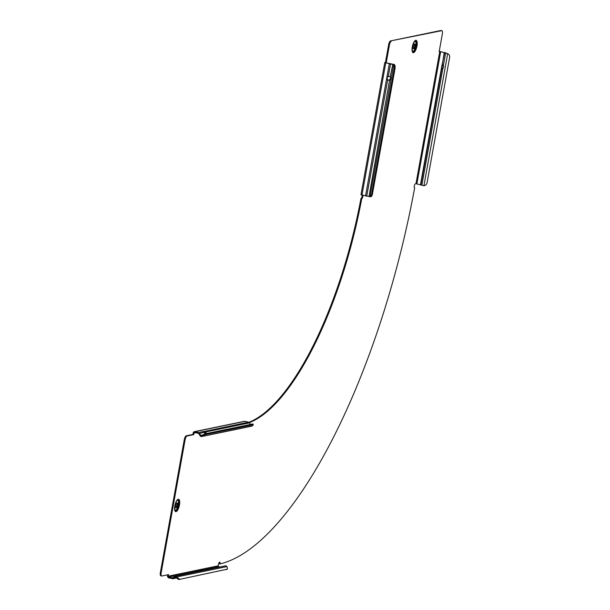 <?xml version="1.0" encoding="UTF-8"?>
<svg xmlns="http://www.w3.org/2000/svg" width="610" height="610" viewBox="0 0 610 610"><rect width="100%" height="100%" fill="white"/><g stroke="black" fill="none" stroke-linecap="round" stroke-linejoin="round"><path stroke-width="0.91" d="M200.141 435.822L201.78 435.57A3.629 0.503 -31.8 0 1 205.265 433.786L205.722 434.526A3.629 0.503 148.2 0 0 202.238 436.31L201.475 436.562A1.601 1.479 78.3 0 1 200.141 435.822L198.814 433.687L204.243 432.238A1.998 0.702 55.2 0 0 204.716 433.26A1.998 0.702 55.2 0 0 205.112 433.824M201.696 436.531L251.671 426.176A1.601 1.479 -101.7 0 0 252.182 425.955L252.174 425.948M200.751 435.395L201.475 436.562L252.182 425.955M447.679 53.688L423.92 185.722A3.629 3.264 118.3 0 0 427.107 182.558L449.623 57.416A3.629 3.264 118.3 0 0 447.679 53.688L445.628 53.108L443.34 65.811A1.998 0.824 -83.7 0 0 442.784 64.98A1.998 0.824 -83.7 0 0 442.395 65.156L443.127 65.232M390.057 63.989L394.525 64.698A3.629 1.494 96.3 0 1 394.998 68.732L394.205 68.648A3.629 1.494 -83.7 0 0 393.732 64.614L384.75 62.586L385.451 62.395L388.631 44.721A3.629 1.25 -76.6 0 1 390.606 40.908L441.648 30.691A3.629 1.25 103.4 0 1 441.853 30.691A3.629 1.25 103.4 0 1 442.349 33.947L439.17 51.621L439.757 51.499L415.974 183.709L423.92 185.722M439.23 51.293L447.343 53.505A3.629 3.264 -61.7 0 1 447.885 53.771M249.299 422.638A218.685 75.373 103.4 0 0 361.745 198.685A1.998 0.686 103.4 0 0 361.76 198.685A1.998 0.686 103.4 0 0 362.622 197.457A1.998 0.686 103.4 0 0 362.912 195.429M248.88 422.303A218.685 75.373 103.4 0 0 360.952 198.494A1.998 0.686 103.4 0 0 361.821 197.266A1.998 0.686 103.4 0 0 362.111 195.238M415.883 46.413A2.364 0.816 -76.6 0 1 414.472 48.892A2.364 0.816 -76.6 0 1 414.144 46.772A2.364 0.816 -76.6 0 1 415.562 44.294A2.364 0.816 -76.6 0 1 415.883 46.413M414.472 48.892L413.412 48.64A2.364 0.816 -76.6 0 1 413.084 46.52A2.364 0.816 -76.6 0 1 414.503 44.042L415.562 44.294M414.472 46.711A1.487 0.511 -76.6 0 1 415.364 45.148A1.487 0.511 -76.6 0 1 415.562 46.482A1.487 0.511 -76.6 0 1 414.67 48.045A1.487 0.511 -76.6 0 1 414.472 46.711M177.952 503.25A2.364 0.816 103.4 0 0 176.702 505.537A2.364 0.816 103.4 0 0 176.992 507.84A2.364 0.816 103.4 0 0 177.121 507.84A2.364 0.816 103.4 0 0 178.372 505.553A2.364 0.816 103.4 0 0 178.082 503.25A2.364 0.816 103.4 0 0 177.952 503.25M176.061 507.589A2.364 0.816 -76.6 0 1 175.924 507.589A2.364 0.816 -76.6 0 1 175.642 505.286A2.364 0.816 -76.6 0 1 176.885 502.998A2.364 0.816 -76.6 0 1 177.022 502.998A2.364 0.816 -76.6 0 1 177.136 503.052M177.274 506.994A1.487 0.511 103.4 0 0 178.059 505.545A1.487 0.511 103.4 0 0 177.884 504.096A1.487 0.511 103.4 0 0 177.8 504.096A1.487 0.511 103.4 0 0 177.007 505.545A1.487 0.511 103.4 0 0 177.19 506.994A1.487 0.511 103.4 0 0 177.274 506.994M161.078 575.809A3.629 1.25 -76.6 0 1 160.872 575.809A3.629 1.25 -76.6 0 1 160.377 572.554L161.17 572.737A3.629 1.25 103.4 0 0 161.665 576A3.629 1.25 103.4 0 0 161.871 576L168.551 574.612L168.276 576.168A0.724 0.671 78.3 0 0 168.81 577.037L172.386 577.883L175.169 576.267A1.601 1.479 78.3 0 1 175.444 576.198L176.938 576.923L226.859 566.591A3.629 1.266 55.2 0 1 227.202 569.16A3.629 1.266 55.2 0 1 227.027 569.237L179.05 579.5L227.027 569.237M370.766 196.733L369.973 196.649A3.629 1.494 -83.7 0 0 371.688 193.789L372.481 193.873A3.629 1.494 96.3 0 1 370.766 196.733L369.973 196.649L393.732 64.614M361.745 198.685L360.952 198.494A1.998 0.686 103.4 0 0 360.967 198.494M414.472 187.674L414.678 187.72A362.538 124.951 -76.6 0 1 220.004 563.93L219.211 563.747A1.998 0.686 -76.6 0 0 219.242 562.443M391.406 41.099A3.629 1.25 103.4 0 0 389.432 44.911L388.631 44.721M394.037 64.424L385.611 62.738L386.252 62.586L389.432 44.911M198.814 433.687A0.724 0.671 78.3 0 0 198.387 433.375L194.811 432.52A0.724 0.671 78.3 0 0 194.018 433.07L193.744 434.625L187.056 436.013A3.629 1.25 103.4 0 0 185.089 439.825L184.289 439.635A3.629 1.25 -76.6 0 1 186.263 435.822L187.056 436.013M161.17 572.737L185.089 439.825M220.004 563.93A1.998 0.686 -76.6 0 0 219.73 562.161A1.998 0.686 -76.6 0 0 218.532 564.258L218.25 565.813A0.724 0.671 -101.7 0 0 218.792 566.682L219.996 566.964M414.678 187.72A1.998 0.686 -76.6 0 1 414.571 187.72A1.998 0.686 -76.6 0 1 414.327 185.768A1.998 0.686 -76.6 0 1 415.379 183.831L415.974 183.709M390.606 40.908L440.855 30.5A3.629 1.25 -76.6 0 1 441.06 30.5A3.629 1.25 -76.6 0 1 441.243 30.591M167.689 574.795L167.453 576.374A1.601 1.479 78.3 0 0 167.498 576.671L168.421 577.807A1.601 1.479 78.3 0 0 168.535 577.845L172.943 578.715L176.321 576.366M160.377 572.554L184.289 439.635M202.802 434.945L200.812 435.357L198.54 432.52L194.964 431.674A1.601 1.479 78.3 0 0 193.225 432.879L192.943 434.434L186.263 435.822M193.744 434.625L192.943 434.434M385.451 62.395L386.252 62.586M361.074 194.727L369.957 196.733M390.514 64.05L388.25 76.624L386.786 77.867L387.685 79.757L366.724 196.26M389.31 63.836L365.52 196.046M387.472 79.59L387.685 79.757A1.998 1.799 -61.7 0 0 390.011 79.872L390.522 77.005A1.998 1.799 -61.7 0 0 388.25 76.624M387.35 79.575L387.068 78.019M387.106 77.805L387.632 76.715M390.514 79.132L389.668 79.689A1.998 1.799 -61.7 0 1 387.929 79.963M389.668 79.689L369.019 196.512M389.813 76.463A1.998 1.799 -61.7 0 1 390.187 76.829L392.809 64.302M394.998 68.732L372.481 193.873M394.205 68.648L371.688 193.789M439.757 51.499L446.421 53.192M445.445 52.666L444.652 52.582L441.739 66.482L442.616 68.373A1.998 0.824 -83.7 0 0 442.768 68.747M444.263 52.452L442.021 66.635M420.473 184.662L441.701 66.704L441.831 68.29L442.616 68.373M443.18 65.239L442.059 66.421M420.862 184.792L441.831 68.29A1.998 0.824 -83.7 0 0 442.349 68.953A1.998 0.824 -83.7 0 0 442.829 68.678L421.845 185.318M443.34 65.811L443.699 66.818L442.829 68.678M179.05 579.5A3.629 1.266 -124.8 0 1 176.267 577.388L175.291 577.167L172.233 578.73M173.309 578.463L172.889 577.792A0.724 0.671 78.3 0 1 172.386 577.883M181.155 575.039L225.326 565.859A1.601 1.479 78.3 0 1 226.882 566.568M180.728 575.215L179.645 575.436M176.938 576.923A3.629 1.266 55.2 0 0 179.721 579.035M194.361 431.666L244.343 421.312A1.601 1.479 78.3 0 1 244.945 421.319L248.522 422.166A1.601 1.479 78.3 0 1 249.467 422.867L250.435 424.43M203.816 431.552L248.522 422.166M203.885 431.636L205.425 431.994L249.467 422.867M205.677 433.702A1.998 0.702 55.2 0 0 204.754 432.459L203.77 432.254M204.754 432.459L205.425 431.994A1.998 0.702 55.2 0 1 206.493 433.535M198.54 432.52L203.786 431.468M203.839 431.422L204.243 432.238M201.247 435.677L201.78 435.57M205.265 433.786L252.57 423.988A3.629 0.503 -31.8 0 1 252.868 424.011L253.318 424.751A3.629 0.503 148.2 0 0 253.028 424.72L252.57 423.988M205.722 434.526L253.028 424.72M252.151 425.963A3.629 0.503 148.2 0 0 253.318 424.751M413.504 52.681A6.352 2.188 103.4 0 0 416.958 46.017A6.352 2.188 103.4 0 0 415.73 40.313A6.352 2.188 103.4 0 0 412.284 46.985A6.352 2.188 103.4 0 0 413.504 52.681M413.351 51.865A5.582 1.921 103.4 0 0 416.378 46.002A5.582 1.921 103.4 0 0 415.303 41A5.582 1.921 103.4 0 0 414.838 41.213C412.634 44.263 411.826 47.626 412.436 51.316A5.582 1.921 103.4 0 0 413.351 51.865M415.959 45.056A5.086 1.754 103.4 0 0 414.846 41.396A5.086 1.754 103.4 0 0 414.503 41.541M412.276 50.874A5.086 1.754 103.4 0 0 413.062 51.293A5.086 1.754 103.4 0 0 415.166 48.396M415.959 45.841A5.238 1.807 103.4 0 0 414.93 41.259A5.238 1.807 103.4 0 0 414.686 41.343M412.36 51.133A5.238 1.807 103.4 0 0 413.1 51.453A5.238 1.807 103.4 0 0 415.517 47.694M174.803 505.934A6.352 2.188 -76.6 0 1 178.25 499.27A6.352 2.188 -76.6 0 1 179.477 504.966A6.352 2.188 -76.6 0 1 176.023 511.63A6.352 2.188 -76.6 0 1 174.803 505.934M177.357 500.162A5.582 1.921 -76.6 0 1 178.898 504.958A5.582 1.921 -76.6 0 1 177.014 509.891A5.582 1.921 -76.6 0 1 174.956 510.273L174.879 505.888C176.061 501.908 176.892 499.994 177.357 500.162M177.685 507.345A5.086 1.754 -76.6 0 1 174.796 509.823M178.036 506.643A5.238 1.807 -76.6 0 1 174.872 510.082M194.018 433.07L195.68 432.726M168.276 576.168L218.25 565.813M441.648 30.691L440.855 30.5M177.205 500.299A5.238 1.807 -76.6 0 1 178.478 504.79M177.014 500.49A5.086 1.754 -76.6 0 1 178.478 504.005M385.741 62.99L361.951 195.2M440.687 51.606L416.904 183.816M446.886 53.474L446.352 53.184M168.81 577.037L218.792 566.682M173.347 578.524L176.618 577.845M174.841 576.435L175.253 577.106M194.964 431.674L244.945 421.319M176.992 507.84L175.924 507.589M178.082 503.25L177.022 502.998M160.872 575.809L161.665 576M384.75 62.586L360.967 194.796M172.836 578.745L176.702 577.937M175.344 576.214L180.331 575.184M226.531 569.626L227.202 569.16M441.853 30.691L441.06 30.5"/></g></svg>
